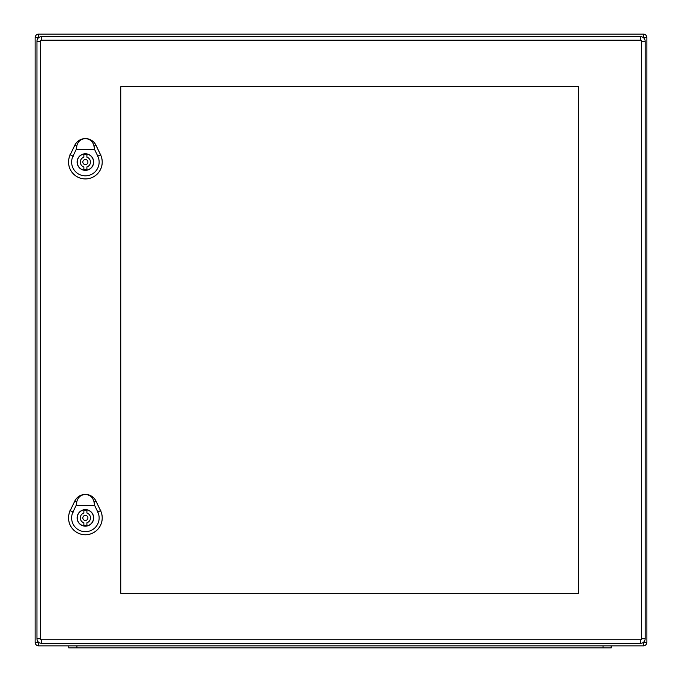 <?xml version="1.0" encoding="UTF-8"?>
<svg xmlns="http://www.w3.org/2000/svg" width="682" height="682" viewBox="0 0 682 682"><rect width="100%" height="100%" fill="white"/><g stroke="black" fill="none" stroke-linecap="round" stroke-linejoin="round"><path stroke-width="1.02" d="M646.877 642.291A3.572 3.572 0 0 1 643.314 645.863L38.686 645.863A3.572 3.572 0 0 1 35.123 642.291L35.123 37.672A3.572 3.572 0 0 1 38.686 34.1L643.314 34.1A3.572 3.572 0 0 1 646.877 37.672L646.877 642.291L643.441 642.291M68.763 647.9L68.763 645.863L68.763 647.9L76.921 647.9L76.921 645.863M611.191 647.9L611.191 645.863L611.191 647.9L76.921 647.9M87.935 517.902A2.549 2.549 0 0 0 84.108 515.694A2.549 2.549 0 0 0 84.108 520.11A2.549 2.549 0 0 0 87.935 517.902M85.386 494.45C90.015 494.808 92.905 497.331 94.048 502.02L94.61 505.371L76.162 505.371L76.725 502.02C77.867 497.331 80.757 494.808 85.386 494.45A11.722 11.722 0 0 0 74.815 501.099L70.229 510.656A16.811 16.811 0 0 0 85.386 534.739A16.811 16.811 0 0 0 100.544 510.656L95.957 501.099A11.722 11.722 0 0 0 85.386 494.45M93.673 517.902A8.286 8.286 0 0 1 81.243 525.072A8.286 8.286 0 0 1 81.243 510.724A8.286 8.286 0 0 1 93.673 517.902M100.578 510.639L95.992 501.082A11.765 11.765 0 0 0 74.781 501.082L70.195 510.639A16.845 16.845 0 0 0 85.386 534.773A16.845 16.845 0 0 0 100.578 510.639L100.535 510.656M94.61 505.371L97.782 511.977A13.751 13.751 0 0 1 85.386 531.679A13.751 13.751 0 0 1 72.991 511.977L76.162 505.371M83.86 525.183L83.86 522.762A5.098 5.098 0 0 1 83.86 513.034L83.86 510.613A7.442 7.442 0 0 1 86.912 510.613L86.912 513.034A5.098 5.098 0 0 1 86.912 522.762L86.912 525.183A7.442 7.442 0 0 1 83.86 525.183M93.545 517.902A8.158 8.158 0 0 0 81.311 510.835A8.158 8.158 0 0 0 81.311 524.961A8.158 8.158 0 0 0 93.545 517.902M87.935 162.06A2.549 2.549 0 0 0 84.108 159.852A2.549 2.549 0 0 0 84.108 164.268A2.549 2.549 0 0 0 87.935 162.06M85.386 138.608C90.015 138.966 92.905 141.489 94.048 146.178L94.61 149.529L76.162 149.529L76.725 146.178C77.867 141.489 80.757 138.966 85.386 138.608A11.722 11.722 0 0 0 74.815 145.257L70.229 154.814A16.811 16.811 0 0 0 85.386 178.897A16.811 16.811 0 0 0 100.544 154.814L95.957 145.257A11.722 11.722 0 0 0 85.386 138.608M93.673 162.06A8.286 8.286 0 0 1 81.243 169.238A8.286 8.286 0 0 1 81.243 154.882A8.286 8.286 0 0 1 93.673 162.06M100.578 154.797L95.992 145.249A11.765 11.765 0 0 0 74.781 145.249L70.195 154.797A16.845 16.845 0 0 0 85.386 178.931A16.845 16.845 0 0 0 100.578 154.797L100.535 154.814M94.61 149.529L97.782 156.135A13.751 13.751 0 0 1 85.386 175.837A13.751 13.751 0 0 1 72.991 156.135L76.162 149.529M83.86 169.341L83.86 166.92A5.098 5.098 0 0 1 83.86 157.201L83.86 154.78A7.442 7.442 0 0 1 86.912 154.78L86.912 157.201A5.098 5.098 0 0 1 86.912 166.92L86.912 169.341A7.442 7.442 0 0 1 83.86 169.341M93.545 162.06A8.158 8.158 0 0 0 81.311 154.993A8.158 8.158 0 0 0 81.311 169.127A8.158 8.158 0 0 0 93.545 162.06M120.816 86.605L578.617 86.605L578.617 593.349L120.816 593.349L120.816 86.605M640.56 639.742L640.56 643.314A4.586 4.586 0 0 0 645.146 638.727L645.146 41.235A4.586 4.586 0 0 0 640.56 36.649L41.542 36.649A4.586 4.586 0 0 0 36.956 41.235L36.956 638.727A4.586 4.586 0 0 0 41.542 643.314L640.56 643.314A4.586 4.586 0 0 0 645.146 638.727L641.574 638.727A1.023 1.023 0 0 1 640.56 639.742L41.542 639.742A1.023 1.023 0 0 1 40.519 638.727L40.519 41.235A1.023 1.023 0 0 1 41.542 40.221L640.56 40.221A1.023 1.023 0 0 1 641.574 41.235L641.574 638.727M646.877 37.672L643.441 37.672M643.314 645.863L643.314 642.393M643.314 37.57L643.314 34.1M38.686 645.863L38.686 642.316M38.686 37.646L38.686 34.1M38.661 642.291L35.123 642.291M38.661 37.672L35.123 37.672M603.041 647.9L603.041 645.863M73.23 512.097L69.982 510.537M97.543 512.097L100.791 510.537M96.077 501.04L93.928 502.08M76.844 502.08L74.696 501.048M73.23 156.255L69.982 154.695M97.543 156.255L100.791 154.695M96.077 145.206L93.928 146.238M76.844 146.238L74.696 145.206M641.574 41.235L645.146 41.235A4.586 4.586 0 0 0 640.56 36.649L640.56 40.221M41.542 40.221L41.542 36.649A4.586 4.586 0 0 0 36.956 41.235L40.519 41.235M40.519 638.727L36.956 638.727A4.586 4.586 0 0 0 41.542 643.314L41.542 639.742"/></g></svg>
